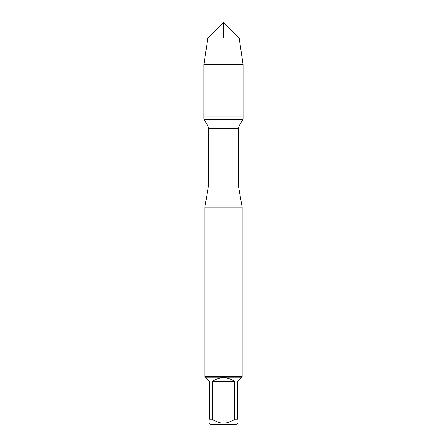 <?xml version="1.0" encoding="UTF-8"?>
<svg xmlns="http://www.w3.org/2000/svg" width="447" height="447" viewBox="0 0 447 447"><rect width="100%" height="100%" fill="white"/><g stroke="black" fill="none" stroke-linecap="round" stroke-linejoin="round"><path stroke-width="0.67" d="M203.944 119.288L243.056 119.288L243.056 116.08L203.944 116.08L203.944 119.288L207.933 125.931L208.648 128.512L208.648 185.002L204.838 207.129L204.838 376.469L242.162 376.469L242.162 207.129L204.838 207.129M208.565 186.008L238.435 186.008L242.162 207.129M237.502 423.164L236.016 424.65L210.984 424.65L209.498 423.164M234.681 381.526C227.227 376.357 219.773 376.357 212.319 381.526L234.681 381.526L234.681 419.252C227.221 424.281 219.768 424.281 212.319 419.252L209.498 419.252C209.498 424.281 209.498 424.281 209.498 419.252L209.498 381.526L205.586 377.212L241.414 377.212L237.502 381.526L237.502 419.252C237.502 424.281 237.502 424.281 237.502 419.252L234.681 419.252M212.319 381.526L212.319 419.252M241.414 377.212L242.162 376.469M203.944 116.08L243.056 116.08L243.056 64.39L203.944 64.39L203.944 116.08L203.944 64.39L207.821 38.029L223.5 22.35L223.5 38.029M239.179 38.029L207.821 38.029L223.5 22.35L239.179 38.029L243.056 64.39M208.648 185.002L238.352 185.002L238.352 128.512L208.648 128.512M207.933 125.931L239.067 125.931L243.056 119.288M238.352 128.512L239.067 125.931M238.435 186.008L238.352 185.002M205.586 377.212L204.838 376.469M207.821 38.029L203.944 64.39"/></g></svg>
